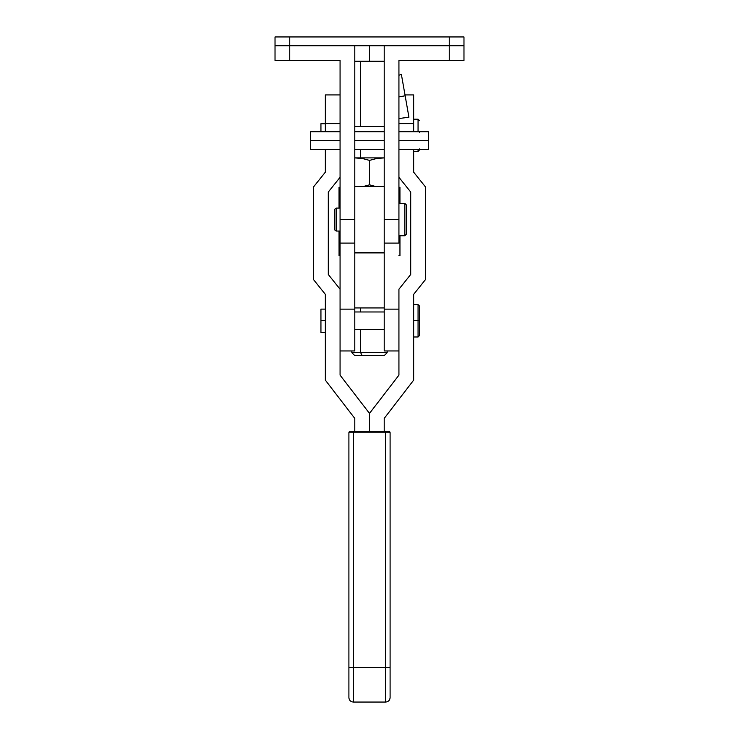 <?xml version="1.0" encoding="UTF-8"?>
<svg xmlns="http://www.w3.org/2000/svg" width="739" height="739" viewBox="0 0 739 739"><rect width="100%" height="100%" fill="white"/><g stroke="black" fill="none" stroke-linecap="round" stroke-linejoin="round"><path stroke-width="1.11" d="M339.044 255.592L340.069 255.592L339.062 255.592L339.044 231.048M340.069 187.318L339.044 187.318L340.069 187.318M354.785 157.887L384.215 157.887L376.41 158.562L369.5 160.391L369.5 184.824L375.43 186.45L369.5 184.824L363.57 186.45L369.5 184.824L369.5 160.391L376.41 158.562L384.215 157.897L355.524 157.887L362.618 158.571L369.5 160.391L362.618 158.571L354.785 157.887M354.785 157.897L355.524 157.887L354.785 157.897M399.938 255.592L398.931 255.592L399.956 255.592L399.956 235.759M399.956 187.318L398.931 187.318L399.938 187.318L399.956 203.373M351.838 350.96L351.838 352.669L354.683 355.505L362.092 355.505L360.669 352.669L351.838 352.669L360.669 352.669L360.669 329.622L360.669 352.669L362.092 355.505L384.317 355.505L387.162 352.669L360.669 352.669L387.162 352.669L387.162 350.96M360.669 61.217L360.669 126.563L360.669 61.217M360.669 149.361L360.669 157.887L360.669 149.361M360.669 307.932L360.669 311.969L360.669 307.932M384.215 61.217L369.5 61.217L369.5 45.781L369.5 61.217L354.785 61.217L384.215 61.217M354.803 355.505L384.289 355.505M336.245 231.048L340.069 231.048L336.245 231.048L336.245 208.084L334.776 209.183L334.776 229.931L336.245 231.039L340.069 231.039L336.245 231.039L334.776 229.949L336.245 231.048L334.776 229.931L334.776 209.183L336.245 208.084L336.245 231.039M406.284 234.272L404.815 235.741L398.931 235.741L404.815 235.759L406.284 234.281L404.815 235.759L404.815 203.373L398.931 203.373L404.815 203.373L404.815 235.741L406.284 234.272L406.284 204.842L404.815 203.373L406.284 204.842L406.284 234.014M398.931 332.532L398.931 309.133L384.215 309.133L384.215 350.942M398.931 289.808L398.931 375.144L369.5 413.406L369.5 431.299L369.5 413.406L369.5 431.299L369.5 413.406L340.069 375.144L369.5 413.406L398.931 375.144L398.931 289.208L410.699 274.492L398.931 289.208M354.785 196.149L354.785 252.664L384.215 252.664L384.215 309.133L384.215 186.45L354.785 186.45L354.785 309.133L354.785 252.664L384.215 252.664L384.215 45.781L384.215 196.149M398.931 309.133L384.215 309.133L384.215 350.96L398.931 350.96M354.785 252.914L384.215 252.914L354.785 252.914M384.215 307.932L354.785 307.932L384.215 307.932M354.785 350.942L354.785 309.133L340.069 309.133L340.069 332.532M340.069 289.208L340.069 375.144L340.069 289.208L328.301 274.492L328.301 192.02L340.069 177.314L328.301 192.02L328.301 274.492L340.069 289.208L340.069 243.103L340.069 289.808M340.069 350.96L354.785 350.96L354.785 309.133L340.069 309.133M384.215 311.969L354.785 311.969L384.215 311.969M354.785 329.622L384.215 329.622L354.785 329.622M384.215 126.563L354.785 126.563L384.215 126.563M418.062 320.68L418.062 336.984L418.062 320.68L413.646 320.68L418.062 320.68L418.062 304.607L418.062 320.68L419.53 320.698L418.062 320.68M419.53 335.506L419.53 306.085L419.53 335.506L418.062 336.984L413.646 336.984M325.354 320.717L320.938 320.717L320.938 332.476L320.938 320.717L325.354 320.717M419.53 149.361L418.062 151.578L418.062 149.361L418.062 151.578L413.646 151.578M419.53 150.109L419.53 148.945M419.53 132.42L419.53 131.708M413.646 119.201L418.062 119.201L418.062 131.708L418.062 119.201L419.53 120.679M413.646 172.15L413.646 149.361L413.646 172.15L425.415 186.865L413.646 172.15M413.646 94.925L413.646 123.616L398.931 123.616L413.646 123.616L413.646 131.708L413.646 94.925L405 94.925M384.215 431.299L384.215 418.413L413.646 380.151L413.646 294.371L425.415 279.656L425.415 186.865L425.415 279.656L413.646 294.371L413.646 380.151L384.215 418.413L384.215 431.299M398.931 177.314L410.699 192.02L410.699 274.492L410.699 192.02L398.931 177.314M320.938 309.114L320.938 320.717L320.938 309.114L325.354 309.114M388.631 431.299A1.469 1.469 0 0 1 390.1 432.777A1.469 1.469 0 0 0 388.631 431.299L385.684 431.299L385.684 432.777L390.1 432.777L385.684 432.777L385.684 431.299L353.316 431.299L353.316 432.777L385.684 432.777L385.684 667.474L390.1 667.474L390.1 432.777L390.1 697.634L390.1 667.474L385.684 667.474L385.684 702.05L385.684 667.474L353.316 667.474L353.316 431.299L350.369 431.299A1.469 1.469 0 0 0 348.9 432.777A1.469 1.469 0 0 1 350.369 431.299L388.631 431.299M348.9 432.777L353.316 432.777L348.9 432.777L348.9 667.474L353.316 667.474L353.316 702.05L353.316 667.474L348.9 667.474L348.9 697.634L348.9 432.777M390.1 667.474L390.1 697.634C389.841 700.313 388.363 701.782 385.684 702.05L385.684 667.474L353.316 667.474L353.316 702.05C350.637 701.782 349.159 700.313 348.9 697.634L348.9 667.474M353.316 667.474L353.316 432.777L385.684 432.777L385.684 667.474M325.354 94.925L325.354 123.616L340.069 123.616L325.354 123.616L325.354 94.925L340.069 94.925M325.354 172.15L325.354 149.361L325.354 172.15L313.585 186.865L325.354 172.15M325.354 131.708L325.354 123.616L325.354 131.708M313.585 279.656L313.585 186.865L313.585 279.656L325.354 294.371L313.585 279.656M325.354 380.151L325.354 294.371L325.354 380.151L354.785 418.413L325.354 380.151M354.785 418.413L354.785 431.299L354.785 418.413M320.938 123.709L320.938 131.708L320.938 123.709L325.354 123.709M384.215 186.45L354.785 186.45M428.361 131.708L428.361 149.361L398.931 149.361L428.361 149.361L428.361 140.539L398.931 140.539L428.361 140.539L428.361 131.708L398.931 131.708M354.785 140.539L384.215 140.539L354.785 140.539M310.639 140.539L340.069 140.539L310.639 140.539L310.639 149.361L340.069 149.361L310.639 149.361L310.639 131.708L310.639 140.539M340.069 208.084L336.245 208.084L340.069 208.084L336.245 208.084L334.776 209.183M398.931 107.294L398.931 109.15M398.931 111.774L398.931 112.494M398.931 75.239L401.379 74.39L405.157 95.793L401.379 74.39L405.157 95.793L398.931 96.892L405.157 95.793L408.926 117.205L405.157 95.793L408.926 117.205L398.931 118.545M463.972 45.781L463.972 60.496L398.931 60.496L449.257 60.496L449.257 45.781L449.257 60.496L463.972 60.496L463.972 45.781L275.028 45.781L289.743 45.781L289.743 36.95L449.257 36.95L449.257 45.781L289.743 45.781L289.743 36.95L275.028 36.95L275.028 60.496L340.069 60.496L289.743 60.496L289.743 45.781L289.743 60.496L275.028 60.496L275.028 36.95L449.257 36.95L449.257 45.781L463.972 45.781L463.972 36.95L449.257 36.95L463.972 36.95M398.931 60.496L398.931 243.103L398.931 219.557L384.215 219.557L398.931 219.557L398.931 60.496M384.215 243.103L398.931 243.103L384.215 243.103M398.931 86.481L398.931 92.587M340.069 243.103L354.785 243.103L340.069 243.103L340.069 219.557L340.069 243.103M354.785 219.557L340.069 219.557L340.069 60.496L340.069 219.557L354.785 219.557L354.785 45.781L354.785 219.557M354.785 149.361L384.215 149.361L354.785 149.361M398.931 203.373L404.815 203.373L406.284 204.842M339.044 208.084L339.044 187.318M325.354 332.476L320.938 332.476M385.684 702.05L353.316 702.05M419.53 306.085L418.062 304.607L413.646 304.607M384.215 131.708L354.785 131.708M340.069 131.708L310.639 131.708"/></g></svg>
